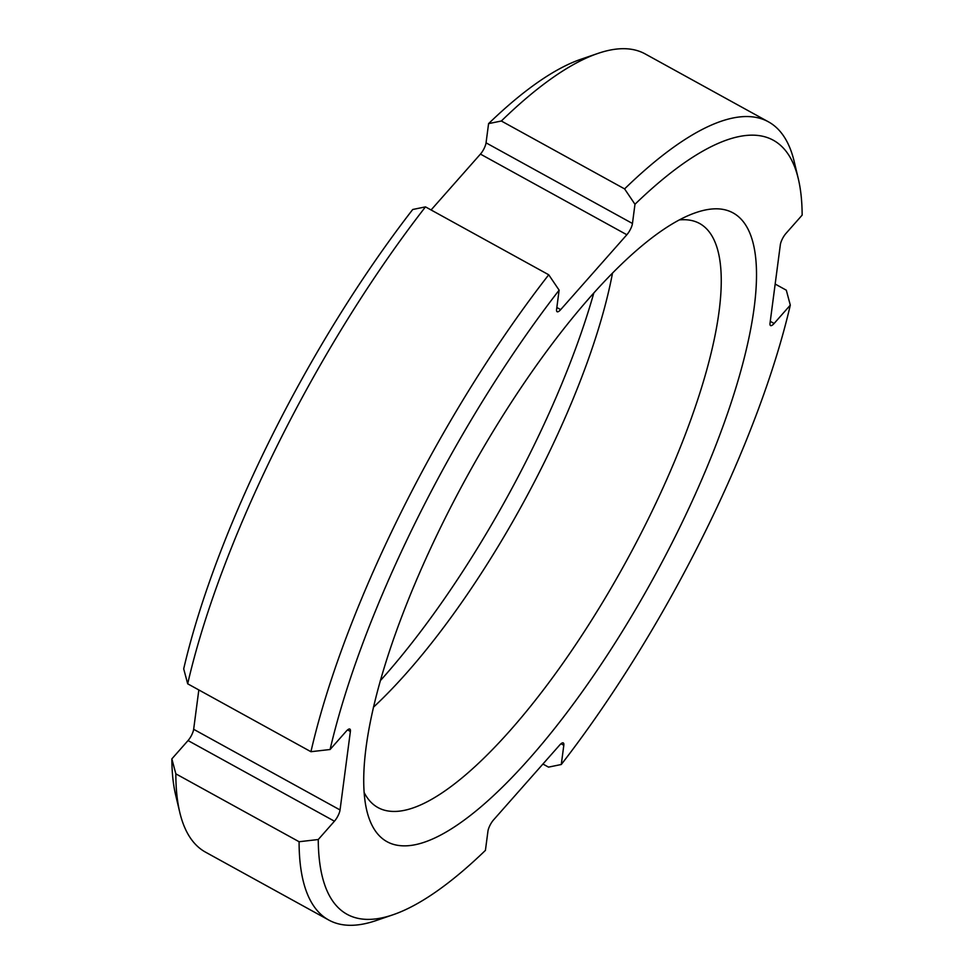 <?xml version="1.0" encoding="UTF-8"?>
<svg xmlns="http://www.w3.org/2000/svg" width="974" height="974" viewBox="0 0 974 974"><rect width="100%" height="100%" fill="white"/><g stroke="black" fill="none" stroke-linecap="round" stroke-linejoin="round"><path stroke-width="1.46" d="M548.727 274.778L425.48 206.878L412.72 209.495A441.806 130.65 118.8 0 0 183.696 668.858L187.69 683.809L310.937 751.709L330.089 749.505A441.806 130.65 -61.2 0 1 559.125 290.155L548.727 274.778A455.649 134.741 118.8 0 0 310.937 751.709M775.17 284.055L786.31 290.191L790.304 305.142A441.806 130.65 -61.2 0 1 561.28 764.505L563.812 745.293A8.973 2.654 -61.2 0 0 563.276 742.931A8.973 2.654 -61.2 0 0 559.709 745.025L493.562 819.901A8.973 2.654 -61.2 0 0 487.95 831.163L485.417 850.375A441.806 130.65 -61.2 0 1 392.912 914.805A441.806 130.65 -61.2 0 1 318.255 839.527L299.091 841.731L175.844 773.843L171.85 758.88L188.043 740.557A8.973 2.654 118.8 0 0 193.656 729.295L198.83 689.945M171.85 758.88A441.806 130.65 118.8 0 0 175.673 795.137L179.788 812.426A455.649 134.741 118.8 0 0 205.526 852.153L328.762 920.04A455.649 134.741 118.8 0 0 376.098 920.564L392.912 914.805M768.474 121.847A455.649 134.741 118.8 0 0 624.59 188.895L634.975 204.272A441.806 130.65 -61.2 0 1 798.327 178.863L794.212 161.574A455.649 134.741 118.8 0 0 768.474 121.847L645.238 53.96A455.649 134.741 118.8 0 0 597.902 53.436L581.088 59.195A441.806 130.65 118.8 0 0 488.583 123.625L486.05 142.837A8.973 2.654 118.8 0 1 480.438 154.099L431.08 209.97M380.25 680.777A358.907 106.129 118.8 0 0 593.75 293.223M612.476 273.28A333.388 98.593 -61.2 0 1 542.798 465.414A333.388 98.593 -61.2 0 1 373.395 707.258M679.462 219.905A333.388 98.593 -61.2 0 1 686.317 219.783A333.388 98.593 -61.2 0 1 699.722 223.545A333.388 98.593 -61.2 0 1 646.493 522.551A333.388 98.593 -61.2 0 1 391.378 811.342A333.388 98.593 -61.2 0 1 377.985 807.58A333.388 98.593 -61.2 0 1 364.081 792.398M718.958 208.899A358.907 106.129 -61.2 0 1 676.078 534.836A358.907 106.129 -61.2 0 1 401.446 845.749A358.907 106.129 -61.2 0 1 366.748 810.392A358.907 106.129 -61.2 0 1 467.24 476.116A358.907 106.129 -61.2 0 1 696.093 212.551A358.907 106.129 -61.2 0 1 718.958 208.899M798.327 178.863A441.806 130.65 -61.2 0 1 802.15 215.12L785.957 233.443A8.973 2.654 -61.2 0 0 780.344 244.705L770.02 323.21A8.973 2.654 -61.2 0 0 770.544 325.572A8.973 2.654 -61.2 0 0 774.123 323.465L770.264 321.347M790.304 305.142L774.123 323.465M318.255 839.527L334.435 821.204L188.043 740.557M330.089 749.505L346.281 731.182A8.973 2.654 -61.2 0 1 349.849 729.076A8.973 2.654 -61.2 0 1 350.384 731.45L340.048 809.954A8.973 2.654 -61.2 0 1 334.435 821.204M634.975 204.272L632.455 223.484A8.973 2.654 -61.2 0 1 626.842 234.746L560.695 309.622A8.973 2.654 -61.2 0 1 557.116 311.729A8.973 2.654 -61.2 0 1 556.592 309.367L559.125 290.155M561.28 764.505L548.52 767.122L542.92 764.03M488.583 123.625L501.342 121.007L624.59 188.895M299.091 841.731A455.649 134.741 118.8 0 0 328.762 920.04M597.902 53.436A455.649 134.741 118.8 0 0 501.342 121.007M175.844 773.843A455.649 134.741 118.8 0 0 179.788 812.426M425.48 206.878A455.649 134.741 118.8 0 0 187.69 683.809M632.455 223.484L486.05 142.837M626.842 234.746L480.438 154.099M560.695 309.622L556.836 307.504M563.812 745.293L561 743.746M347.572 729.903L350.384 731.45M340.048 809.954L193.656 729.295"/></g></svg>
